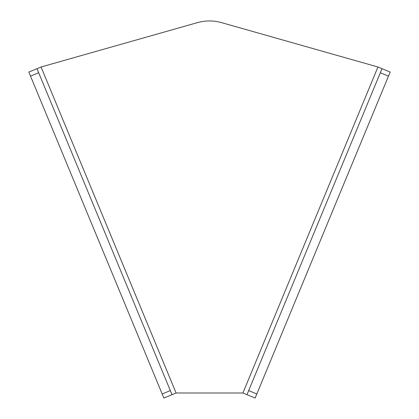 <?xml version="1.0" encoding="UTF-8"?>
<svg xmlns="http://www.w3.org/2000/svg" width="419" height="419" viewBox="0 0 419 419"><rect width="100%" height="100%" fill="white"/><g stroke="black" fill="none" stroke-linecap="round" stroke-linejoin="round"><path stroke-width="0.63" d="M382.013 68.685L390.168 72.058L388.476 76.132L380.326 72.759L382.013 68.685L377.938 66.993L221.536 22.626A44.105 44.105 0 0 0 197.464 22.626L41.062 66.993L36.987 68.685L38.674 72.759L30.524 76.132L28.832 72.058L36.987 68.685M172.015 394.672L163.866 398.05L162.179 393.975L170.329 390.597L172.015 394.672L176.09 392.985L242.91 392.985L246.985 394.672L248.671 390.597L256.821 393.975L255.134 398.05L246.985 394.672M162.179 393.975L30.524 76.132M170.329 390.597L38.674 72.759M388.476 76.132L256.821 393.975M380.326 72.759L248.671 390.597M41.062 66.993L176.09 392.985M242.91 392.985L377.938 66.993"/></g></svg>
